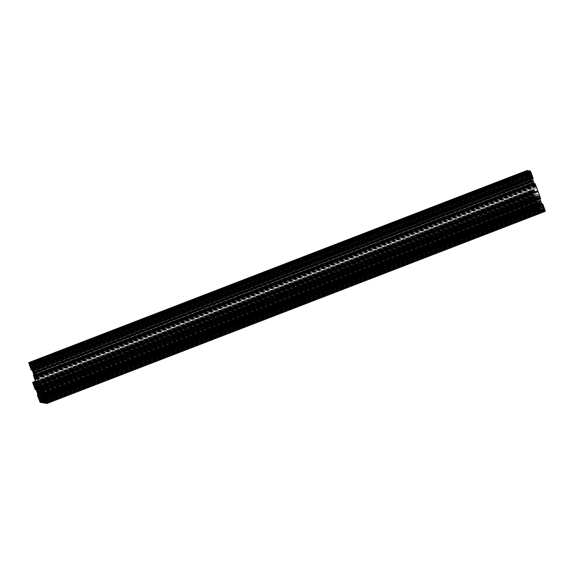 <?xml version="1.0" encoding="UTF-8"?>
<svg xmlns="http://www.w3.org/2000/svg" width="574" height="574" viewBox="0 0 574 574"><rect width="100%" height="100%" fill="white"/><g stroke="black" fill="none" stroke-linecap="round" stroke-linejoin="round"><path stroke-width="0.43" stroke-dasharray="2.87 2.15" d="M38.759 398.198L537.178 206.016L536.912 205.592L536.991 205.987L38.702 398.126M38.264 394.374L536.683 202.156L537.02 202.78L39.19 394.74M40.094 400.709L538.505 208.527L538.9 209.567L40.489 401.75L538.9 209.567M39.226 394.926L537.02 202.78M46.142 401.434L544.059 209.445L544.446 210.486L46.214 402.596M42.835 395.83L541.246 203.648L541.067 202.916L42.655 395.099M34.677 386.137L532.729 193.883L532.88 194.335L34.454 386.489L532.823 194.321L532.873 194.708L532.643 194.292L34.426 386.402M36.887 390.664L535.334 198.518L535.219 197.93L37.353 389.904M531.481 190.841L33.07 383.023L531.488 190.833L531.854 192.175L33.938 384.164L532.342 191.953L531.955 190.912L33.543 383.095M37.317 389.717L535.219 197.93M32.481 364.698L530.398 172.709L530.01 171.669L31.592 363.851L530.233 171.705L31.821 363.887M33.4 370.46L531.811 178.277L532.191 179.045L532.141 178.636L33.794 370.797L532.285 178.765L532.808 180.171L34.397 372.361M33.464 367.346L531.725 175.221L531.99 175.637L531.904 175.249L33.493 367.432M532.22 179.081L33.966 371.206M45.088 399.554L543.664 207.515L45.468 399.619L543.664 207.515L543.521 207.071L45.31 399.203L543.578 207.078L543.528 206.69L543.757 207.106L45.339 399.289M42.835 395.048L541.067 202.916M29.941 364.555L528.36 172.372L528.188 171.748L527.972 171.332L29.554 363.514M33.335 370.13L531.208 178.263L531.345 178.901L33.572 370.84M30.623 366.37L528.747 174.295L528.898 174.747L30.472 366.901L528.833 174.74L528.884 175.12L528.661 174.711L30.436 366.815M32.905 371.084L531.345 178.901M45.733 400.336L543.693 208.326L543.241 207.02L44.822 399.203L543.234 207.02M543.693 208.326L45.784 400.473M45.913 401.054L543.973 209.008L543.765 208.455M543.973 209.008L45.525 401.305M46.121 402.331L544.446 210.486M544.532 210.141L46.444 402.281M46.336 401.965L544.748 209.775L544.92 210.565L544.669 210.17M46.508 402.747L544.92 210.565L46.516 402.74M544.748 209.775L544.475 209.216L46.064 401.398M45.992 401.269L544.475 209.216M544.41 209.087L544.202 208.527L45.791 400.717M543.757 207.106L544.245 208.419L45.82 400.566L544.202 208.527M45.848 403.35L544.26 211.167L545.286 211.332M544.26 211.167L543.922 210.514L45.504 402.697M45.059 401.491L543.47 209.309L543.922 210.514M543.47 209.309L45.339 401.197L543.765 209.187L543.657 208.699L45.238 400.882L542.157 208.922L45.124 400.573M44.693 399.404L543.104 207.221L543.657 208.699M543.104 207.221L542.947 206.862L44.535 399.045M43.961 397.969L542.38 205.786L542.947 206.862M542.38 205.786L43.846 397.811M541.605 205.499L43.258 397.696L542.258 205.628M43.244 397.682L541.024 205.427L42.856 397.653M44.119 398.256L541.225 206.575L541.017 205.564M541.225 206.575L541.332 206.927L44.291 398.586M44.923 400.028L541.885 208.405L541.332 206.927M541.885 208.405L542.157 208.922M45.346 402.266L543.026 210.371L542.552 209.108M543.026 210.371L44.571 402.661M45.518 402.733L543.126 210.859L542.982 210.479M543.126 210.859L45.597 402.833L543.155 210.981L541.971 210.787L43.559 402.97M42.268 402.639L540.679 210.45L541.971 210.787M540.679 210.45L540.478 210.062L42.06 402.252M41.995 402.116L540.478 210.062M540.407 209.933L539.94 208.678L41.522 400.86M41.73 400.3L540.141 208.118L540.249 208.606L41.823 400.609L539.94 208.678M540.249 208.606L41.837 400.788L540.249 208.606M540.141 208.118L539.596 206.64L41.177 398.822M41.019 398.464L539.438 206.281L539.596 206.64M539.438 206.281L538.864 205.205L40.453 397.387M40.338 397.23L538.864 205.205M538.749 205.047L39.764 397.136M39.735 397.1L538.175 204.954M538.154 204.932L39.663 396.978M39.348 397.065L538.075 204.796M537.508 204.846L39.097 397.029L537.508 204.846M537.508 204.983L537.716 205.994L40.603 397.674M40.776 398.004L537.816 206.346L537.716 205.994M537.816 206.346L538.369 207.824L41.414 399.447M41.615 399.992L538.642 208.34L538.369 207.824M538.642 208.34L41.672 400.15M41.744 400.336L538.964 208.398M539.058 208.577L539.51 209.79L41.83 401.685M37.461 395.493L535.872 203.304L538.06 209.194L538.613 210.228L539.639 210.4L42.081 402.252L539.639 210.4L539.51 209.79M535.872 203.304L535.75 202.708L38.149 394.912M38.752 396.785L536.747 204.76L536.059 202.923M536.747 204.76L537.02 205.284L38.867 397.366M38.874 397.502L537.02 205.284M537.278 205.327L38.874 397.373M38.666 396.361L537.077 204.172L537.286 205.191M537.077 204.172L536.97 203.82L38.558 396.003M37.339 392.724L535.75 200.541L536.97 203.82M535.75 200.541L37.267 392.465M37.138 392.2L535.678 200.283M535.556 200.01L534.337 196.731L35.925 388.921M35.76 388.555L534.179 196.373L534.337 196.731M534.179 196.373L533.605 195.296L35.193 387.486M35.079 387.328L533.605 195.296M533.49 195.138L34.82 387.285M35.272 387.637L533.332 195.591L533.232 195.103M533.332 195.591L534.014 197.427L36.105 389.416M534.057 197.599L36.169 389.581L534.014 197.427M534.05 197.599L35.43 389.746M35.086 389.115L533.504 196.932L533.842 197.564M533.504 196.932L531.101 190.066L35.437 381.193M35.624 381.688L532.141 190.238L531.115 190.066M532.141 190.238L532.478 190.884L34.87 382.758M35.251 383.992L532.93 192.089L532.478 190.884M532.93 192.089L35.315 384.157L532.636 192.211L532.744 192.699L35.423 384.458M36.334 385.8L533.296 194.177L532.744 192.699M533.296 194.177L533.454 194.536L36.471 386.166M36.829 387.328L534.021 195.612L533.454 194.536M534.021 195.612L36.865 387.515M36.923 387.809L534.136 195.77M36.384 388.081L534.803 195.877L36.399 388.203M36.93 387.852L535.384 195.834L36.966 388.017M36.758 387.005L535.176 194.823L535.384 195.834M535.176 194.823L535.068 194.471L36.657 386.654M36.105 385.176L534.516 192.993L535.068 194.471M534.516 192.993L534.243 192.477L35.832 384.659M35.502 384.602L534.243 192.477M533.913 192.419L35.43 384.472M34.964 383.217L533.375 191.034L533.842 192.29M533.375 191.034L35 383.102M34.863 382.722L533.275 190.539L533.418 190.92M533.275 190.539L35.825 382.219L533.246 190.417L534.014 190.546L534.387 191.551L534.279 190.59A4.319 0.617 68.9 0 1 534.473 190.719L534.437 190.539A4.319 0.617 68.9 0 1 534.085 189.642L532.206 190.367M38.006 386.74L535.391 194.952L534.279 191.537L35.861 383.719L534.279 191.537L535.025 191.938L36.614 384.121M535.391 194.952L535.607 195.655L38.35 387.393M38.752 388.153L535.779 196.502L535.607 195.655M535.779 196.502L535.994 197.205L39.097 388.806M41.924 396.182L538.792 204.595L535.994 197.205M538.792 204.595L539.266 205.492L42.218 397.151M42.591 398.636L541.009 206.446L540.794 205.743L42.376 397.926L539.582 206.217L539.266 205.492M539.582 206.217L540.486 208.649L43.244 400.379M43.638 401.477L541.038 209.682L540.486 208.649M541.038 209.682L43.028 401.936M43.717 402.037L541.44 209.754M43.71 402.044L542.121 209.862L541.913 208.886L43.495 401.068M541.009 206.446L541.913 208.886M42.203 397.086L540.622 204.896L540.794 205.743M540.622 204.896L537.924 197.528L39.513 389.71M39.197 388.985L537.608 196.803L537.924 197.528M537.608 196.803L535.025 191.938M40.302 387.737L537.451 196.043L534.868 191.171L39.01 382.377M537.451 196.043L537.687 196.358L40.381 388.117M40.453 388.462L538.864 196.552L537.687 196.358M538.864 196.272L538.692 195.425L40.28 387.615M40.517 386.431L538.929 194.242L539.144 195.225L40.74 387.163L538.692 195.425M40.732 387.407L539.144 195.225L40.74 387.4M538.929 194.242L537.501 190.403L39.089 382.585M38.228 380.275L536.647 188.093L537.501 190.403M536.647 188.093L536.094 187.059L37.683 379.242M37.253 379.17L536.094 187.059M535.671 186.988L535.434 186.672L37.023 378.854M36.549 377.957L534.961 185.775L535.434 186.672M534.961 185.775L533.562 185.266L35.15 377.448M35.638 377.534L533.562 185.266M533.547 185.538L533.72 186.385L36.607 378.072M37.088 378.976L533.483 187.569L533.268 186.593L36.729 378.295L533.72 186.385M533.268 186.593L34.87 378.775L533.268 186.593M533.483 187.569L534.868 191.171M534.085 189.642L531.89 183.723L33.471 375.905M34.146 375.281L531.768 183.128L34.053 375.037L531.768 183.128L531.926 183.615L33.5 375.762L531.89 183.723M532.055 183.293L532.758 185.18L34.763 377.204M34.885 377.778L533.031 185.696L532.758 185.18M533.031 185.696L34.892 377.922M34.885 377.785L533.296 185.603L34.885 377.922M533.296 185.603L533.088 184.591L34.677 376.774M34.569 376.422L532.988 184.24L533.088 184.591M532.988 184.24L531.768 180.961L33.349 373.143M33.328 373.071L531.768 180.961M531.746 180.889L33.278 372.885M33.156 372.612L531.696 180.702M531.567 180.43L530.347 177.151L31.936 369.333M31.778 368.974L530.189 176.792L530.347 177.151M530.189 176.792L529.623 175.716L31.204 367.898M31.089 367.74L529.623 175.716M529.501 175.558L30.831 367.697L529.25 175.515M31.29 368.056L529.343 176.003L529.242 175.515M529.343 176.003L530.032 177.847L32.122 369.835M32.18 369.993L530.032 177.847M32.18 370L529.852 177.983L31.441 370.165M31.104 369.527L529.515 177.344L529.852 177.983M529.515 177.344L527.327 171.461L28.915 363.643M527.104 170.492L527.327 171.461M528.403 171.167L30.888 363.17M31.269 364.411L528.941 172.509L528.496 171.303M528.941 172.509L31.326 364.569L528.654 172.631L528.762 173.118L31.441 364.877M32.352 366.219L529.307 174.596L528.762 173.118M529.307 174.596L529.465 174.955L32.488 366.585M32.84 367.74L530.039 176.031L529.465 174.955M530.039 176.031L32.876 367.934M32.94 368.221L530.154 176.189M32.948 368.271L530.828 176.44L32.409 368.623M32.983 368.436L530.828 176.44M531.395 176.39L32.983 368.573L531.395 176.39M531.395 176.254L531.187 175.242L32.775 367.425M32.668 367.073L531.079 174.891L531.187 175.242M531.079 174.891L530.534 173.413L32.115 365.595M31.843 365.078L530.254 172.889L530.534 173.413M530.254 172.889L31.52 365.021M31.427 364.842L529.938 172.839M529.838 172.659L529.393 171.447L30.974 363.629M529.257 170.837L529.393 171.447M34.526 370.675L533.146 178.528M532.937 178.492L34.426 370.495M33.744 368.651L532.155 176.469L532.837 178.313M532.155 176.469L531.883 175.953L33.464 368.135L531.883 175.953M531.624 175.909L33.213 368.092L531.617 175.909M33.895 369.06L531.825 177.057L531.617 176.046M531.825 177.057L531.933 177.416L34.024 369.405M532.442 178.801L531.933 177.416M36.657 376.487L534.566 184.498L534.315 183.831M534.566 184.498L534.724 184.864L36.793 376.86M37.21 377.993L535.291 185.933L534.724 184.864M535.291 185.933L37.26 378.173M36.449 375.941L534.868 183.759L535.571 185.646L535.671 186.134L37.26 378.316L535.413 186.091M540.643 198.69L42.017 390.837M41.945 390.707L540.428 198.654M540.356 198.525L539.653 196.638L41.242 388.82M539.381 196.114L40.711 388.261L539.115 196.078L40.955 388.297L539.381 196.114L539.653 196.638M539.115 196.215L539.323 197.226L41.393 389.222M41.522 389.567L539.431 197.578L539.323 197.226M539.431 197.578L539.947 198.963M541.82 204L542.064 204.667L44.155 396.656M44.291 397.021L542.222 205.026L542.064 204.667M542.222 205.026L542.796 206.102L44.707 398.155M44.758 398.342L542.796 206.102M542.911 206.26L44.765 398.478M44.657 397.997L543.069 205.808L543.176 206.303L44.758 398.485M543.069 205.808L542.38 203.971L43.968 396.153M541.095 202.916L541.332 203.354L43 395.5M43.014 395.558L541.332 203.354M541.361 203.397L43.014 395.594L541.397 203.261L540.873 201.854L42.454 394.037M42.376 393.879L540.873 201.854M540.787 201.696L42.318 393.872M42.246 393.742L540.73 201.689M540.658 201.56L540.313 200.627L41.902 392.81M41.895 392.523L540.313 200.627M540.306 200.34L539.782 198.927L41.371 391.109M539.696 198.769L41.292 390.959L539.782 198.927M539.639 198.762L41.228 390.944L539.639 198.762M539.639 198.805L539.718 199.192L41.45 391.325M41.263 391.375L539.718 199.192M539.682 199.185L539.388 198.64L40.976 390.822M40.898 390.607L539.388 198.64M539.309 198.425L539.23 198.03L40.811 390.22M40.783 390.112L539.23 198.03M539.194 197.93L539.065 197.578L40.654 389.76M40.567 389.61L539.065 197.578M538.986 197.42L40.324 389.567L538.735 197.384L538.878 197.829L40.711 389.918M40.338 390.133L538.878 197.829M538.749 197.951L40.259 389.983L538.434 197.901L538.261 197.442L40.08 389.538L538.477 197.341L538.67 197.8M538.261 197.442L39.814 389.481L538.477 197.341M40.826 390.277L538.656 198.317L538.434 197.901M538.656 198.317L40.876 390.499M40.388 391.224L538.842 199.092L538.735 198.532M538.807 199.042L538.584 198.626L40.173 390.815M40.137 390.765L538.584 198.626M538.548 198.582L40.072 390.758L538.484 198.568L539.043 200.132L41.665 391.913M41.73 392.078L539.043 200.132M539.122 200.283L41.737 392.099M41.802 392.264L539.18 200.297M539.259 200.448L539.632 201.503L42.103 393.348L539.603 201.639L42.146 393.455M41.83 395.192L540.127 203.053L539.603 201.639M540.127 203.053L41.866 395.371L540.213 203.21M540.27 203.218L41.866 395.4L540.278 203.218M42.677 394.625L540.199 202.787L540.278 203.174M540.199 202.787L42.684 394.647M42.698 395.299L540.529 203.339L540.234 202.794M540.529 203.339L42.741 395.529M42.871 395.902L540.686 203.949L540.608 203.555M540.686 203.949L42.921 395.995M42.677 396.491L540.844 204.401L540.715 204.057M540.844 204.401L42.741 396.656M42.62 396.333L541.146 204.452L42.763 396.785L540.93 204.559M541.031 204.15L43.057 396.254M43.186 396.577L541.232 204.157M541.354 204.488L43.251 396.742M43.107 396.369L541.526 204.186L541.655 204.538L43.272 396.864L541.44 204.645M541.526 204.186L43.064 396.261M541.246 203.648L541.476 204.079M32.833 369.972L531.416 177.818L33.22 369.785M531.251 177.789L32.768 369.843L530.936 177.739L530.756 177.28L32.582 369.376L530.979 177.172L531.18 177.66M530.756 177.28L32.316 369.319L530.979 177.172M531.165 178.17L530.936 177.739M531.316 178.894L531.086 178.464L32.668 370.646M32.639 370.603L531.086 178.464M531.05 178.414L32.575 370.589L530.986 178.406L531.546 179.963L34.167 371.751M34.232 371.909L531.546 179.963M531.624 180.121L34.239 371.938M34.289 372.074L531.682 180.128M531.754 180.258L532.098 181.19L34.548 373.043M34.641 373.294L532.098 181.19M532.076 181.334L33.665 373.516L532.076 181.334M532.105 181.477L532.629 182.891L34.332 375.03M34.361 375.202L532.629 182.891M532.715 183.041L34.361 375.238L532.78 183.056L532.694 182.625L35.179 374.463L532.694 182.625M532.737 182.625L533.024 183.178L35.193 375.138M35.244 375.36L533.024 183.178M533.102 183.393L533.189 183.78L35.373 375.733M35.423 375.834L533.189 183.78M533.217 183.888L533.346 184.24L35.179 376.329M35.236 376.494L533.346 184.24M533.433 184.39L35.265 376.616L533.648 184.29L35.122 376.171M35.488 375.956L533.533 183.981M533.662 183.867L35.574 376.114M35.688 376.408L533.741 184.017M533.856 184.319L35.746 376.573M35.61 376.207L534.028 184.024L534.157 184.369L35.775 376.702L533.942 184.476M534.028 184.024L35.566 376.099M35.344 375.683L533.755 183.501L533.978 183.917M533.755 183.501L35.265 375.468M533.569 182.769L35.337 374.901L533.569 182.769L533.677 183.285M35.502 375.339L533.827 183.185L533.612 182.776M533.827 183.185L35.516 375.396M34.957 373.868L533.368 181.685L533.899 183.099L35.516 375.432L533.863 183.235M533.368 181.685L34.878 373.717M34.82 373.703L533.289 181.535M533.239 181.52L34.741 373.552M34.39 372.619L532.808 180.437L533.153 181.37M532.808 180.437L34.426 372.469L532.808 180.171M532.141 178.636L33.723 370.782L532.198 178.607M531.811 178.277L531.732 177.868L33.314 370.051M33.285 369.943L531.732 177.868M531.696 177.761L531.567 177.416L33.156 369.599M33.07 369.441L531.567 177.416M531.488 177.258L32.826 369.405L531.237 177.215L531.388 177.696M29.805 364.009L527.664 172.035L527.937 172.602L29.963 364.619M30.02 364.755L527.937 172.602M528.008 172.731L528.209 173.283L30.157 365.329M528.661 174.711L528.173 173.398L30.2 365.444L528.209 173.283M30.616 366.37L528.848 174.317L30.637 366.42M30.687 366.556L528.848 174.317M528.912 174.446L529.178 174.797L30.774 366.973L529.185 174.797L529.077 174.302L528.776 173.499L30.365 365.681M30.307 365.674L528.776 173.499M528.719 173.492L30.235 365.545M30.027 364.992L528.446 172.803L528.654 173.362M528.446 172.803L30.063 364.877M29.712 363.765L527.972 171.332M527.879 171.669L29.331 363.83M527.664 172.035L527.743 171.648M527.492 171.253L29.095 363.435L527.492 171.253M32.503 364.763L530.914 172.573L531.122 173.133L32.696 365.279L531.05 173.118L531.287 173.793L32.869 365.982M530.914 172.573L530.376 171.726L530.519 172.107L32.273 364.225M31.965 364.268L530.519 172.107M530.376 172.085L530.233 171.705M530.398 172.709L530.57 173.039L32.61 365.05M32.661 365.186L530.57 173.039M530.641 173.169L530.842 173.721L32.79 365.767M33.199 366.635L531.115 174.639L530.814 173.836L32.833 365.882L530.842 173.721M531.115 174.639L531.388 175.163L33.091 367.303M32.991 367.044L531.388 175.163M531.409 174.855L33.328 366.987M32.94 366.112L531.352 173.922L531.904 175.249M38.279 391.662L535.736 199.845L536.094 200.8L38.63 392.874M38.315 394.611L536.618 202.471L536.094 201.058M536.618 202.471L38.35 394.79L536.697 202.629M38.35 394.819L536.762 202.636L38.35 394.783M536.683 202.184L536.762 202.593M536.683 202.156L39.147 394.001M537.092 202.959L537.171 203.368L39.355 395.321M39.412 395.414L537.171 203.368M537.207 203.469L537.336 203.82L39.168 395.909M537.415 203.978L39.219 396.053L537.336 203.82M537.666 204.014L39.254 396.196L537.666 204.014M537.63 203.87L39.097 395.723M39.556 395.694L537.508 203.54M537.73 203.605L39.671 395.995M39.735 396.16L537.845 203.906M537.924 204.057L39.764 396.282L538.139 203.957L538.01 203.605L39.599 395.787M39.549 395.68L538.01 203.605M537.967 203.497L537.745 203.081L39.333 395.264M39.254 395.056L537.745 203.081M537.666 202.866L537.558 202.349L39.319 394.467L537.558 202.349M537.594 202.357L537.816 202.773L39.491 394.919M39.498 394.977L537.816 202.773M537.852 202.816L39.506 395.012L537.881 202.679L537.357 201.273L38.946 393.455M38.86 393.298L537.357 201.273M537.271 201.115L38.81 393.29M38.386 392.229L536.805 200.039L537.221 201.108M536.805 200.039L38.379 391.942M37.855 390.528L536.267 198.346L536.798 199.759M536.267 198.346L37.776 390.377L536.188 198.188M536.123 198.181L37.712 390.363L536.123 198.181M37.934 390.743L536.202 198.611L536.123 198.224M536.202 198.611L37.755 390.794M37.461 390.241L535.872 198.059L536.166 198.604M535.872 198.059L37.382 390.026M37.303 389.638L535.714 197.449L535.793 197.843M535.714 197.449L37.267 389.531M37.138 389.179L535.556 196.997L535.686 197.348M535.556 196.997L37.059 389.029L535.47 196.839M535.226 196.803L36.815 388.985L535.226 196.803M37.202 389.337L535.255 196.947M535.37 197.248L37.253 389.481L535.399 197.399L36.75 389.423L534.925 197.32L534.746 196.86L36.564 388.957L534.961 196.76L535.169 197.241M534.746 196.86L36.298 388.899L534.961 196.76M535.155 197.75L534.925 197.32M535.298 198.482L535.068 198.044L36.657 390.234M36.621 390.184L535.068 198.044M535.033 198.001L36.564 390.176L534.975 197.987L535.528 199.551L38.157 391.332M38.214 391.497L535.528 199.551M535.614 199.702L38.228 391.525M531.488 190.833L531.725 191.228L33.314 383.418M531.854 192.175L33.952 384.2M34.002 384.336L531.926 192.182M531.99 192.319L532.198 192.871L34.146 384.917M532.227 192.993L34.189 385.032L532.198 192.871M532.22 192.993L532.643 194.292M532.902 194.026L533.167 194.378L533.059 193.89L34.648 386.072M34.289 385.254L532.708 193.072L533.059 193.89M532.708 193.072L34.225 385.125M34.017 384.573L532.428 192.39L532.636 192.943M532.428 192.39L34.053 384.458M33.694 383.346L531.955 190.912M531.868 191.257L33.744 383.461L531.725 191.228M40.094 401.642L538.527 209.503L538.383 209.13L39.972 401.312M40.273 401.061L538.383 209.13M538.362 209.008L40.295 401.111M40.352 401.24L538.455 209.022M538.527 209.151L538.893 209.567M538.505 208.527L538.333 208.197L39.915 400.379M39.85 400.25L538.333 208.197M538.261 208.068L538.053 207.508L39.642 399.698M39.254 398.492L537.372 206.052L538.089 207.401L39.663 399.554L538.053 207.508M537.494 206.375L38.939 398.535M39.577 399.325L537.544 207.307L536.991 205.987M537.544 207.307L39.628 399.461M39.771 400.035L537.824 207.996L537.616 207.436M537.824 207.996L39.369 400.286M538.426 209.488L537.781 208.104M528.898 174.747L30.479 366.93M527.872 172.595L29.956 364.583M529.034 174.769L30.781 366.894M528.173 173.398L29.755 365.581M529.651 177.488L31.233 369.67M527.599 171.267L29.188 363.457M527.743 171.296L29.331 363.478M531.926 183.615L33.514 375.798M543.521 207.071L45.102 399.253M544.547 209.223L46.128 401.405M543.377 207.042L44.966 399.231M544.245 208.419L45.827 400.602M538.075 191.938L39.656 384.121M540.486 198.202L42.074 390.385M531.668 175.206L33.45 367.317M531.122 173.133L32.704 365.315M531.531 175.185L33.113 367.367M531.416 173.936L33.005 366.119M532.988 178.04L34.576 370.223M530.512 173.032L32.596 365.021M530.376 171.726L31.965 363.916M530.814 173.836L32.402 366.018M529.429 171.339L31.018 363.521M531.589 190.855L33.177 383.037M532.765 193.079L34.347 385.269M531.725 190.877L33.314 383.059M532.349 190.74L35.818 382.198M532.88 194.335L34.469 386.517M533.024 194.356L34.763 386.481M532.155 192.979L33.744 385.168M533.633 197.069L35.222 389.251M544.812 210.543L46.53 402.683M543.635 208.319L45.719 400.308M544.669 210.522L46.257 402.704M544.052 210.658L45.64 402.84M541.591 205.377L43.172 397.56M541.705 209.797L43.717 401.814M541.913 210.68L43.502 402.862M538.39 208.204L39.972 400.387M538.527 209.503L40.108 401.692M538.089 207.401L39.671 399.583M538.663 209.532L40.481 401.621M539.474 209.897L41.055 402.08M537.228 206.03L38.817 398.213M537.372 206.052L38.96 398.234M537.479 207.3L39.563 399.289M535.915 203.196L37.504 395.378M541.928 210.78L43.545 402.948M540.536 210.077L42.124 402.259M536.712 202.192L39.161 394.044M538.634 208.807L40.223 400.989M541.182 203.469L42.77 395.651M532.844 194.486L34.426 386.668M530.261 172.43L32.359 364.418M33.952 371.177L532.22 179.045L33.78 371.227M543.556 206.913L45.246 399.059M531.23 178.349L33.371 370.323M528.855 174.905L30.444 367.087M538.842 199.049L41.063 390.987M40.223 389.882L538.39 197.793M40.144 389.681L538.556 197.492M40.761 390.062L538.907 197.98L40.761 390.062M538.85 196.552L40.46 388.727L538.864 196.552M32.696 370.704L531.022 178.557M529.587 177.474L31.168 369.663M31.369 370.036L529.788 177.854M528.776 174.424L30.357 366.607M531.596 180.501L33.184 372.684M30.243 364.813L528.661 172.631L30.235 364.813M30.666 366.492L529.077 174.302M30.845 363.033L528.424 171.167M29.396 363.959L527.807 171.777M32.646 369.512L531.058 177.33M33.263 369.9L531.416 177.818L33.263 369.9M32.718 369.721L530.893 177.631M528.288 172.107L29.87 364.289M34.361 375.195L532.78 183.013M35.229 376.472L533.648 184.29M534.724 185.459L36.313 377.642M38.738 381.638L534.552 190.453M531.983 183.163L34.096 375.145M531.789 183.25L33.378 375.432M42.978 395.443L541.397 203.261M543.643 207.393L45.425 399.504M543.571 207.501L45.152 399.683M543.334 207.508L45.116 399.619M40.589 389.624L538.771 197.528M33.873 370.947L532.285 178.765M32.668 365.423L531.079 173.24M33.278 366.851L531.481 174.747M34.426 372.504L532.837 180.322L34.426 372.504M531.876 178.457L33.464 370.639M531.84 175.4L33.529 367.539M530.476 171.748L32.058 363.93M529.285 170.959L30.874 363.141M31.003 363.493L529.364 171.325L31.003 363.486M530.448 172.214L32.029 364.397M33.091 369.462L531.266 177.366M530.814 176.318L32.395 368.501M533.899 183.099L35.48 375.281M534.157 184.369L35.739 376.558M535.571 185.646L37.152 377.828M40.202 390.865L538.52 198.719M42.053 393.204L539.596 201.359M540.407 204.193L41.995 396.376M34.232 384.393L532.643 192.211L34.225 384.393M34.835 382.614L532.414 190.755M33.385 383.547L531.797 191.357M36.628 389.1L535.047 196.911M36.822 389.552L535.233 197.37M535.334 198.482L37.561 390.42M36.707 389.301L534.875 197.212M532.27 191.687L33.859 383.87M36.686 390.284L535.004 198.138M531.653 191.623L33.794 383.59M32.897 383.231L531.316 191.042M34.763 386.56L533.16 194.378L34.756 386.56M533.569 197.061L35.157 389.244M35.358 389.617L533.77 197.434M532.758 194.005L34.347 386.187M532.83 193.897L34.627 386.001M38.544 392.652L536.094 200.8M535.585 200.082L37.174 392.264M38.415 392.085L536.826 199.903L38.415 392.085M38.723 393.133L537.142 200.95M538.477 203.878L41.644 395.45M534.487 192.512L36.779 384.429M36.377 383.805L534.789 191.623M534.437 190.539L36.026 382.722L534.279 190.59M36.973 388.153L535.377 195.971L36.966 388.16M45.353 401.37L543.757 209.187L45.346 401.37M544.195 211.038L45.776 403.221M45.576 402.833L543.987 210.644M46.401 402.144L544.604 210.041M42.985 396.125L541.167 204.028M541.655 204.538L43.244 396.72M544.13 209.711L46.236 401.692M541.146 204.452L42.734 396.634M41.163 393.678L539.574 201.496L41.163 393.678M45.188 400.731L542.487 208.979M42.612 397.61L541.024 205.427L42.605 397.61M538.613 210.228L40.202 402.41M537.788 206.59L39.376 398.772M539.61 210.278L42.002 402.152M41.873 401.8L539.538 209.912L41.873 401.8M537.644 203.447L39.477 395.536M538.089 204.918L39.728 397.086M537.989 208.656L40.072 400.652M39.649 401.377L538.06 209.194M38.078 394.718L535.965 202.744M39.097 398.256L537.515 206.073M535.851 203.182L37.489 395.35L535.843 203.182M37.367 395.012L535.779 202.83M39.01 398.665L537.422 206.482M536.059 200.914L37.647 393.097L536.066 200.914M535.729 200.477L37.317 392.659M537.063 205.836L38.652 398.019M39.728 396.139L538.139 203.957M39.47 394.862L537.881 202.679M540.751 210.586L42.333 402.769M36.069 382.901L534.48 190.719L36.076 382.894M536.905 205.6L38.494 397.782M532.873 194.708L34.454 386.89M531.99 175.637L33.579 367.819M543.528 206.69L45.116 398.88M528.884 175.12L30.472 367.31M531.345 178.937L33.586 370.869M35.136 377.448L533.547 185.266M532.694 182.582L35.165 374.427M541.067 202.88L42.813 394.998M539.718 199.235L41.464 391.36M533.576 182.726L35.323 374.851M538.842 199.092L41.077 391.023M535.334 198.518L37.575 390.449M34.813 387.285L533.224 195.103M531.101 190.066L35.437 381.186M536.202 198.654L37.949 390.779M540.199 202.744L42.663 394.589M541.49 209.625L43.667 401.585M538.355 209.008L40.266 401.061M38.867 397.509L537.286 205.327M537.558 202.306L39.305 394.431"/><path stroke-width="0.86" d="M40.072 400.652L39.577 400.846L38.494 397.782L39.01 398.665L39.097 398.256L40.489 401.75M39.161 394.044L38.207 394.654L37.647 393.097L38.544 392.652M38.3 394.374L39.003 396.16L39.068 395.601L39.757 396.282L37.776 390.377M46.028 402.668L44.923 399.698L45.124 398.873L46.214 402.596M42.813 394.998L43.272 396.864L42.749 396.211L42.512 396.742L41.715 395.235L41.184 393.542L42.053 393.204M34.454 386.89L34.318 386.065L34.763 386.56L33.931 384.142L33.443 384.358L34.454 386.89M37.561 390.42L36.915 390.7L36.557 390.176L37.683 392.982M33.794 383.59L33.235 383.805L33.07 383.023L33.479 383.561L33.543 383.095L33.931 384.142M36.915 390.672L36.298 388.899L36.987 389.581L37.059 389.029L37.712 390.406M33.529 367.539L32.058 363.93L32.13 364.411L31.821 363.887L31.67 364.246L32.704 366.829L33.199 366.635M33.723 370.826L33.07 369.441L33.005 370L32.316 369.319L32.768 369.843M42.655 395.063L41.371 391.109L40.567 389.61L40.761 390.062L40.022 390.083L39.814 389.481L40.259 389.983M29.956 364.583L29.453 364.777L29.252 364.225L29.08 363.435L29.496 363.981L29.554 363.514L30.766 366.98M33.371 370.323L32.818 370.531L32.524 369.921M29.453 364.777L30.465 367.31L30.336 366.485L30.759 366.98M32.818 370.531L34.218 375.073L35.014 376.58L35.488 375.956M545.3 211.332L46.889 403.515L545.3 211.332L545.085 210.357L46.673 402.539L46.889 403.515L45.848 403.35L45.238 400.882L43.746 401.111L42.605 397.746L43.244 397.682M527.126 170.485L28.7 362.668L527.126 170.485L528.403 171.167M32.948 368.271L32.309 368.465L32.983 368.573L32.775 367.425L30.845 363.019L529.257 170.837L530.29 171.002L530.842 172.042L32.424 364.225L31.871 363.191L530.29 171.002M533.031 177.926L34.641 370.237L533.031 177.926L530.842 172.042M533.052 178.048L34.576 370.223L34.713 370.589L533.153 178.528L34.713 370.589M533.146 180.695L34.756 372.942L533.146 180.695L532.442 178.801M533.174 180.76L34.806 373.136L533.224 180.953M533.318 181.154L34.906 373.337M534.315 183.831L533.346 181.219M535.061 183.673L36.427 375.819L37.26 378.316L34.935 373.409M540.5 198.238L42.211 390.751L42.074 390.385L540.55 198.217L537.917 191.07L39.506 383.26L36.915 376.357L535.334 184.175L535.126 183.802M535.334 184.175L36.987 376.487M537.917 191.07L535.399 184.304M42.211 390.751L540.622 198.568M539.947 198.963L540.651 200.857L42.254 393.111L540.651 200.857M540.672 200.929L42.254 393.111M540.816 201.316L42.433 393.57L540.722 201.115M540.844 201.388L541.82 204M42.433 393.57L44.758 398.485L43.933 395.981L542.559 203.835M542.832 204.337L44.413 396.526L542.896 204.473L542.631 203.964M542.896 204.473L545.085 210.357M41.063 390.987L40.424 391.274L40.072 390.758L41.184 393.542M40.431 391.231L40.022 390.083M36.076 382.894L36.026 382.722A4.319 0.617 -111.1 0 1 35.674 381.825L33.349 375.31L34.619 377.886L34.569 376.422L31.778 368.974L30.824 367.697L31.656 370.201L31.104 369.527L28.7 362.668L29.74 362.833L528.152 170.65M36.062 382.901A4.319 0.617 -111.1 0 0 35.868 382.772L34.835 382.6L36.758 387.005L36.966 388.16L36.399 388.203L35.61 387.794L34.332 384.881L33.995 382.937L35.825 382.219L34.835 382.6M35.674 381.825L33.794 382.549L33.995 382.937M33.794 382.549L32.689 382.248L32.897 383.231L35.086 389.115L35.638 389.782L34.921 387.773L35.272 387.637M38.867 397.366L35.925 388.921L35.079 387.328L34.921 387.773M38.609 397.466L37.554 394.926L37.461 395.493L40.202 402.41L42.081 402.252L41.228 402.582L41.055 402.08L41.873 401.8L41.127 402.094L40.646 400.76L41.744 400.336M39.728 397.086L39.097 397.029L39.297 398.177L40.646 400.76M43.545 402.948L42.333 402.769L41.019 398.464L40.338 397.23L39.678 397.1M43.516 402.962L45.518 402.733M44.141 401.291L44.636 402.675L45.389 402.381L44.571 402.661L44.715 403.041M45.238 400.882L43.961 397.969L43.186 397.682M44.485 396.656L46.673 402.539M44.413 396.526L44.212 396.146M542.344 203.799L44.148 396.017M540.651 198.69L42.232 390.872L40.704 388.261L42.232 393.039M538.01 191.321L39.599 383.511L42.139 390.399L540.55 198.217M36.714 375.984L36.915 376.357M36.65 375.855L534.839 183.63M34.734 372.878L33.206 368.092L34.734 370.711L533.153 178.528M34.612 370.115L32.424 364.225M32.94 368.221L31.742 368.372L30.235 364.813L30.013 363.356L31.871 363.191M30.566 364.863L31.326 364.569L30.566 364.863M528.224 170.779L29.805 362.962L30.013 363.356M32.18 370L31.649 370.201L32.18 369.993M33.349 375.31L34.053 375.037L33.349 375.31M40.438 388.734L39.039 388.225L36.14 382.636L38.738 381.638M40.453 388.734L40.517 386.431L37.683 379.242L36.313 377.642L35.136 377.448L35.308 378.847L34.856 378.775L36.14 382.636M35.308 378.847L36.722 378.295L35.308 378.847M40.28 387.335L40.74 387.163L40.28 387.335M33.787 370.79L35.48 375.281L35.775 376.702L35.251 376.049M35.086 376.02L35.452 375.884L35.086 376.02M33.715 373.523L34.605 373.179L33.715 373.523M32.933 371.12L33.586 370.869M29.826 365.595L30.2 365.444L29.826 365.595M33.421 367.582L32.704 366.829M32.46 366.033L32.833 365.882L32.46 366.033M41.644 395.45L40.058 396.06L41.17 398.399L42.383 397.933L42.203 397.086L39.197 388.985L36.377 383.805L35.875 383.719L36.98 387.134L38.006 386.74M42.376 397.926L43.71 402.044L42.627 401.872L43.638 401.477M41.17 398.399L42.627 401.872M40.058 396.06L36.98 387.134M36.915 390.7L37.575 390.449M39.068 395.601L39.434 395.464L39.068 395.601M33.235 383.805L33.443 384.358M33.809 385.176L34.189 385.032L33.809 385.176M39.434 400.3L39.814 400.157L39.434 400.3M39.577 400.846L40.481 401.75M528.36 171.16L29.948 363.342M542.767 204.33L44.349 396.512M537.946 191.199L39.534 383.382M32.596 365.021L32.101 365.215M535.262 184.168L36.851 376.35M35.818 382.198L33.938 382.923M45.719 400.308L45.224 400.501M43.717 401.814L43.294 401.979M39.563 399.289L39.068 399.482M38.673 395.142L39.226 394.926M37.353 389.904L36.808 390.112M32.359 364.418L31.85 364.612M40.876 390.499L40.324 390.715M40.245 390.499L40.826 390.277M40.381 388.117L39.276 388.541M39.01 382.377L36.456 383.36M39.039 388.225L40.302 387.737M34.167 371.751L33.127 372.146M29.252 364.225L29.805 364.009M32.122 369.835L31.62 370.029M30.931 368.192L31.29 368.056M29.963 364.619L29.525 364.784M30.157 365.329L29.798 365.473M29.59 364.913L30.02 364.755M34.239 371.938L33.27 372.311M33.213 372.304L34.232 371.909M33.342 372.44L34.289 372.074M34.548 373.043L33.687 373.373M33.572 370.84L32.933 371.084M30.53 364.691L31.269 364.411M30.888 363.17L30.078 363.486M31.441 364.877L30.343 365.301M30.896 366.779L32.352 366.219M31.62 368.214L32.84 367.74M32.488 366.585L31.053 367.138M32.876 367.934L31.742 368.372M32.754 370.352L33.335 370.13M33.694 373.66L34.641 373.294M34.318 374.815L35.186 374.478L34.311 374.793M35.193 375.138L34.612 375.36M34.691 375.575L35.244 375.36M35.373 375.733L34.77 375.97M34.806 376.07L35.423 375.834M35.136 377.728L35.638 377.534M36.607 378.072L35.308 378.575M35.071 379.758L37.088 378.976M34.096 375.145L33.572 375.346M33.644 375.475L34.146 375.281M34.763 377.204L34.347 377.362M43.811 397.208L44.291 397.021M44.155 396.656L43.653 396.849M540.529 198.095L42.11 390.277M41.393 389.222L40.912 389.409M41.012 389.76L41.522 389.567M33.407 369.247L33.895 369.06M34.024 369.405L33.514 369.599M31.979 364.892L32.481 364.698M32.61 365.05L32.158 365.222M32.223 365.351L32.661 365.186M32.79 365.767L32.431 365.903M36.793 376.86L36.313 377.046M36.155 376.688L36.657 376.487M41.665 391.913L40.632 392.315M40.711 392.465L41.73 392.078M41.737 392.099L40.761 392.48M40.847 392.63L41.802 392.264M35.437 381.193L32.696 382.248L35.437 381.186M33.723 382.42L35.624 381.688M34.519 384.279L35.251 383.992M34.87 382.758L34.067 383.066M35.315 384.157L34.555 384.444L35.315 384.157M35.423 384.458L34.332 384.881M34.878 386.359L36.334 385.8M35.61 387.794L36.829 387.328M36.471 386.166L35.036 386.725M36.865 387.515L35.724 387.952M36.93 387.852L36.32 388.074L36.923 387.809M36.736 389.94L37.317 389.717M38.157 391.332L37.116 391.733M36.105 389.416L35.602 389.61M33.952 384.2L33.507 384.372M34.146 384.917L33.787 385.054M33.579 384.501L34.002 384.336M38.228 391.525L37.26 391.899M37.202 391.884L38.214 391.497M37.324 392.028L38.279 391.662M39.097 388.806L37.583 389.387M38.35 387.393L37.195 387.837M37.367 388.684L38.752 388.153M36.779 384.429L36.076 384.702M45.64 401.628L46.142 401.434M45.956 401.169L45.583 401.319L45.956 401.169M45.784 400.473L45.346 400.638M45.554 401.197L45.913 401.054M45.281 400.509L45.733 400.336M42.95 396.046L42.591 396.189L42.95 396.046M46.236 401.692L45.712 401.893M42.921 395.995L42.304 396.239M42.741 395.529L42.189 395.737M42.268 396.132L42.871 395.902M42.684 394.647L41.823 394.977M42.11 395.529L42.698 395.299M41.809 394.962L42.677 394.625M42.146 393.455L41.192 393.829M42.103 393.348L41.22 393.685L42.103 393.348M45.597 402.833L44.743 403.163L45.597 402.833M44.607 402.553L45.346 402.266M45.124 400.573L43.746 401.111M44.076 401.161L45.188 400.731M43.466 400.587L44.923 400.028M44.291 398.586L42.921 399.109M42.813 398.758L44.119 398.256M41.83 401.685L41.098 401.972M41.672 400.15L40.553 400.58M40.23 400.523L41.615 399.992M39.405 398.528L40.776 398.004M41.414 399.447L39.958 400.006M40.603 397.674L39.297 398.177M42.002 402.152L41.199 402.46M39.19 394.74L38.609 394.962M39.355 395.321L38.759 395.551M38.788 395.658L39.412 395.414M38.63 392.874L37.676 393.247M37.554 394.926L38.078 394.718M38.042 394.618L37.339 394.89L38.042 394.618M38.329 396.95L38.752 396.785M38.149 394.912L37.647 395.106M39.405 400.178L39.771 400.035M39.628 399.461L39.204 399.626M39.132 399.49L39.577 399.325M38.587 392.767L37.712 393.104L38.587 392.767M40.381 396.778L41.924 396.182M42.218 397.151L40.854 397.674M43.244 400.379L42.074 400.831M35.165 374.427L34.282 374.765M30.845 363.019L529.264 170.837M41.077 391.023L40.424 391.274M42.663 394.589L41.78 394.926M43.667 401.585L43.079 401.807M39.147 394.001L38.264 394.338"/></g></svg>
